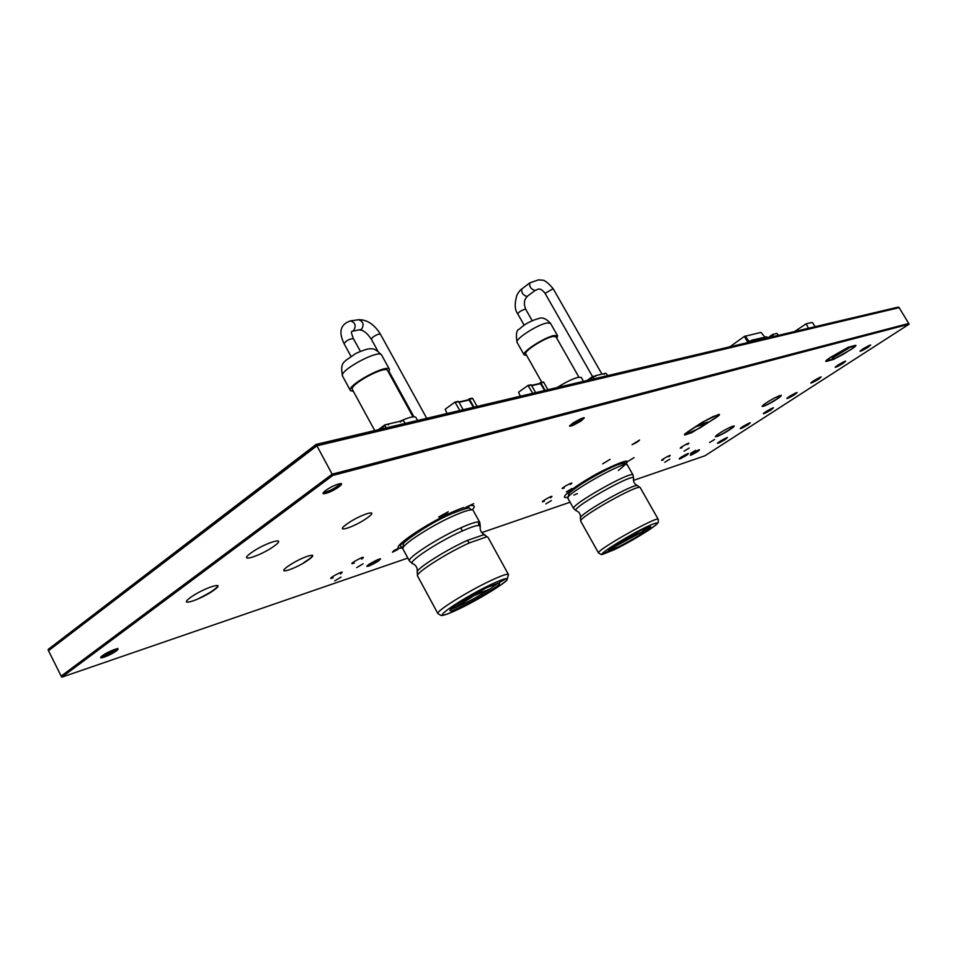 <?xml version="1.0" encoding="UTF-8"?>
<svg xmlns="http://www.w3.org/2000/svg" width="957" height="957" viewBox="0 0 957 957"><rect width="100%" height="100%" fill="white"/><g stroke="black" fill="none" stroke-linecap="round" stroke-linejoin="round"><path stroke-width="1.44" d="M815.089 326.6L812.337 322.389L806.117 323.825L794.812 331.385M806.117 323.825L808.462 328.167M532.714 393.267L527.989 385.444L518.574 392.191L520.297 396.198M535.597 392.585L531.35 385.049L528.12 385.444M544.617 390.456L540.286 383.35L531.53 385.372M545.083 390.348L540.872 382.872L538.863 383.673M547.894 389.678L543.696 382.226L540.526 382.621M750.946 341.745L750.455 340.919L749.295 341.194L746.568 342.785M749.774 342.02L749.295 341.194M747.931 342.462L744.331 336.445L730.047 346.673M764.906 337.091L761.018 332.39L744.331 336.445M749.056 341.314L745.168 336.015M768.746 337.546L765.851 336.876M766.497 338.072L762.98 337.665M764.882 338.455L761.975 337.773M762.609 338.993L759.08 338.575M760.994 339.376L758.076 338.694M758.698 339.914L755.145 339.508M757.059 340.297L754.14 339.615M754.75 340.848L752.142 340.082L750.455 340.919M607.683 375.575L605.913 373.242L604.082 373.685L604.142 374.39L603.771 373.744L595.278 375.718L595.649 376.376L593.089 376.233L594.094 378.781M669.804 459.181L664.732 462.267L669.804 459.181M689.172 448.067L684.052 451.178L689.172 448.067M557.249 387.477C565.551 382.238 572.537 378.84 578.207 377.285L581.306 377.441L583.483 381.281M578.901 377.142L555.969 336.804L553.074 336.457C544.76 337.713 523.359 351.446 525.788 353.923L541.806 382.298M610.087 459.336L602.647 463.894L610.087 459.336M526.613 355.37L524.113 354.868C521.398 352.116 545.203 336.84 554.426 335.464L557.644 335.847L556.783 338.252M632.051 444.67C635.867 443.031 638.379 441.488 639.611 440.029L632.051 444.67M399.894 421.343C409.046 417.204 414.369 415.9 415.888 417.443L417.551 420.458M413.005 416.833L387.597 370.55C385.743 364.928 348.683 384.929 352.391 389.547L374.725 430.566M446.548 513.383C442.648 515.859 440.029 517.043 438.725 516.971L448.199 511.768L446.548 513.383M353.432 391.473L350.418 390.588C346.29 385.456 387.501 363.241 389.535 369.486L388.638 372.464M466.119 507.15L464.456 508.765L473.727 503.657L466.119 507.15M695.572 450.352L690.607 453.355L695.572 450.352M714.616 439.454L709.604 442.505L714.616 439.454M609.334 550.526L608.879 550.407C606.523 548.875 650.581 524.029 650.676 526.84C652.052 527.833 631.596 540.502 618.33 546.902L609.334 550.526L602.91 554.259C595.888 555.18 637.362 530.094 652.83 524.113C668.799 517.761 637.864 538.253 614.777 549.462L602.91 554.259M612.157 548.086L640.042 532.989M629.885 536.901L641.13 532.559L649.025 526.996M609.872 549.067L628.187 537.714M624.514 539.401L628.294 537.906M612.217 548.205L628.952 537.631L640.149 533.181M636.19 532.917L625.77 538.671M629.945 537.009L637.589 532.188M498.537 583.04L499.47 583.22C502.174 585.648 450.699 614.107 450.041 610.53C448.271 609.25 470.557 595.314 486.599 587.73L498.537 583.04L506.014 578.674C515.572 577.442 470.964 604.68 449.957 612.982C427.109 622.385 459.898 599.309 490.355 584.811C498.238 581.066 503.454 579.021 506.014 578.674M450.795 609.202L454.647 607.946L472.925 595.792M455.556 607.587L473.942 595.661L489.015 589.715C477.076 597.168 465.927 603.125 455.556 607.587L455.46 607.42M484.936 588.543L475.031 594.955L490.092 589.01L497.963 583.148M483.441 589.273L474.134 595.314L467.459 597.946M466.023 598.795L473.045 596.02M402.55 547.883C382.298 552.333 436.213 516.589 463.786 507.533M471.634 505.547C474.768 505.368 475.067 506.696 472.519 509.555M402.466 547.153C398.004 547.009 400.863 543.229 411.043 535.8L414.788 534.245M628.151 461.274L634.084 457.613L628.151 461.274M573.889 495.056L577.31 493.621M618.366 470.461C634.503 457.661 628.737 458.02 601.08 471.526C575.588 484.948 555.562 500.738 568.374 496.982M581.294 483.979L579.87 484.17C601.475 469.863 632.792 456.046 626.022 463.655M392.442 552.213L397.562 549.701L399.009 548.062L394.069 550.431L392.442 552.213M898.3 307.257L316.241 444.586L48.735 649.336M908.576 324.315L332.677 475.139L62.48 676.659M341.565 483.883L338.79 486.587C332.258 490.941 327.055 493.31 323.155 493.692M584.368 417.886L581.27 420.602C576.126 423.951 572.25 425.817 569.642 426.224M870.655 345.022L860.032 351.267M845.713 361.148L835.198 367.297M821.214 376.974L810.818 383.039M797.169 392.526L786.869 398.507M773.531 407.802L763.339 413.699M750.324 422.803L740.216 428.628M727.511 437.552L717.499 443.294M380.635 558.948L378.446 560.826C373.469 564.02 369.605 565.874 366.866 566.388M118.01 649.002L116.192 650.7C109.947 654.767 104.791 657.124 100.736 657.758M332.163 474.193L908.731 323.478L899.054 307.508L316.755 445.531L48.352 650.437L61.176 676.109L332.163 474.193L316.755 445.531M323.239 492.795C329.842 491.085 335.68 487.974 340.752 483.464M569.989 425.387L583.471 417.754M860.881 350.346L869.434 345.321M836.059 366.387L844.493 361.447M811.68 382.13L819.993 377.285M787.743 397.598L795.937 392.849M101.071 656.873L117.101 648.75M367.368 565.563L379.666 558.912M764.224 412.79L772.299 408.125M741.113 427.719L749.08 423.138M718.408 442.385L726.267 437.887M551.376 500.547L545.849 503.908L551.376 500.547M571.963 488.513L566.365 491.91L571.963 488.513M769.703 337.319L769.452 336.613L772.682 334.448L776.976 333.443L778.268 335.297M773.627 336.385L772.658 334.46L769.452 336.613M405.325 423.341L403.196 420.566L400.552 421.224L400.576 422.061L400.146 421.283L388.028 424.107L388.458 424.896L387.477 424.238L384.905 424.836L385.958 427.911M341.039 577.119L334.759 580.911L341.039 577.119M363.05 563.793L356.698 567.633L363.05 563.793M477.076 406.402L472.662 398.459L469.109 398.913M467.399 400.026L469.468 399.189L473.894 407.156M473.416 407.263L468.858 399.691L458.882 402L468.858 399.691M463.152 409.692L458.69 401.653L455.065 402.119M447.027 413.496L445.208 409.225L454.922 402.119L459.886 410.457M837.435 354.951L843.548 350.98M312.58 555.239L312.58 555.682C311.946 556.998 309.434 559.044 305.068 561.783L304.015 562.417L305.151 562.058M734.234 425.853L729.521 429.645C722.415 434.047 717.702 436.404 715.369 436.691M663.249 459.671L661.646 460.221M670.032 455.448L668.74 456.549M727.44 437.528L717.523 443.223M726.734 437.696L718.013 442.708M544.258 501.061L542.44 501.612M551.818 496.372L550.395 497.628M380.527 558.864L378.326 560.874C373.039 564.223 369.211 566.018 366.842 566.257M379.965 558.852L367.153 565.778M333.024 577.645L330.799 578.195M342.008 572.178L340.321 573.733M217.909 585.552C217.131 588.017 211.712 591.845 201.652 597.024L199.63 597.981L201.736 597.312M767.275 404.691L777.73 398.579M870.583 344.998L860.044 351.183M869.889 345.154L860.522 350.657M781.319 395.253L776.271 399.332C769.105 403.782 764.38 406.139 762.095 406.402M681.922 447.481L680.307 448.032M688.741 443.211L687.449 444.323M252.875 492.999L248.928 496.025M898.372 307.065L316.145 444.395L48.376 649.253M48.651 649.049L316.145 444.586L898.264 307.089M830.437 357.416C825.963 360.418 824.683 361.734 826.573 361.363L833.655 359.377L851.18 349.401C855.63 346.422 856.97 345.082 855.187 345.393L848.237 347.271L830.437 357.416M843.775 353.982L835.222 358.492L827.422 360.681C826.381 360.753 827.338 359.772 830.305 357.727L846.646 348.181L854.314 346.087C855.295 346.051 854.29 347.056 851.323 349.09L843.775 353.982M684.925 434.957L691.672 432.684L715.274 418.149C719.604 415.206 720.645 414.01 718.372 414.537L702.546 422.073L688.55 431.284C684.829 433.796 683.621 435.016 684.925 434.957M699.974 427.946L686.432 434.131C685.033 434.37 685.75 433.497 688.573 431.523L704.005 421.367L713.144 416.558L717.594 415.194C718.91 415.003 718.145 415.9 715.286 417.898L699.974 427.946M897.81 307.795L316.396 444.873L48.065 649.851L49.931 649.241M633.402 480.414L704.962 455.783L909.15 324.172L332.821 475.426L61.738 677.221L407.861 558.063M481.706 532.63L570.085 502.21M338.766 486.91C330.5 493.046 317.329 496.671 325.763 490.451C334.184 484.206 347.271 480.689 338.766 486.91M581.294 420.853C570.827 426.894 567.944 427.683 572.645 423.209C583.172 417.144 586.055 416.355 581.294 420.853M849.122 347.917L832.339 358.265L849.122 347.917M867.628 347.547C860.008 351.913 858.489 352.332 863.07 348.815C870.726 344.424 872.246 344.006 867.628 347.547M842.794 363.576C835.258 367.907 833.703 368.349 838.141 364.928C845.713 360.586 847.268 360.143 842.794 363.576M818.402 379.331C810.938 383.613 809.347 384.08 813.653 380.754C821.154 376.46 822.733 375.993 818.402 379.331M274.288 545.98C260.639 556.065 236.774 563.41 250.77 553.098C264.862 542.703 288.524 535.681 274.288 545.98M367.285 517.869C353.958 527.451 333.192 533.839 346.841 524.053C360.55 514.196 381.089 508.095 367.285 517.869M776.366 399.5C765.756 406.402 756.293 409.357 767.083 402.359C777.897 395.325 787.168 392.514 776.366 399.5M794.442 394.798C787.049 399.033 785.434 399.536 789.597 396.306C797.025 392.047 798.64 391.557 794.442 394.798M707.797 422.025L704.819 423.975L695.763 426.798L698.754 424.824L707.797 422.025M770.911 410.003C763.59 414.19 761.951 414.716 765.983 411.57C773.328 407.359 774.979 406.845 770.911 410.003M214.093 590.038C201.197 599.561 177.033 607.408 190.24 597.67C203.542 587.873 227.539 580.301 214.093 590.038M308.573 559.785C295.952 568.865 274.838 575.719 287.77 566.448C300.761 557.106 321.684 550.502 308.573 559.785M729.617 429.813C719.377 436.464 709.604 439.694 720.023 432.923C730.454 426.152 740.048 423.066 729.617 429.813M747.788 424.932C740.539 429.083 738.864 429.633 742.776 426.571C750.049 422.408 751.723 421.858 747.788 424.932M682.018 447.649C674.302 450.711 694.1 439.395 687.545 444.479M564.175 488.01C555.503 491.228 577.609 478.811 570.348 484.541M354.281 563.123C343.874 566.508 370.192 552.333 361.626 559.163M663.345 459.839C655.689 462.877 675.343 451.68 668.835 456.704M725.071 439.61C717.882 443.725 716.183 444.287 719.975 441.309C727.176 437.182 728.875 436.619 725.071 439.61M544.366 501.241C535.764 504.435 557.704 492.149 550.49 497.819M686.552 455.329C679.183 459.551 677.365 460.161 681.097 457.159C688.502 452.924 690.32 452.314 686.552 455.329M697.557 451.608C690.272 455.783 688.49 456.381 692.222 453.415C699.543 449.216 701.325 448.618 697.557 451.608M378.446 561.077C368.923 566.556 365.789 567.621 369.019 564.271C378.601 558.756 381.735 557.692 378.446 561.077M333.132 577.861C322.82 581.222 348.958 567.202 340.441 573.937M116.144 651.011C109.481 655.964 95.676 660.677 102.495 655.641C109.277 650.616 123.046 645.963 116.144 651.011M907.703 324.363L908.827 323.633L899.149 307.664L316.899 445.818L48.484 650.7L61.308 676.36L63.353 675.666M908.827 323.633L332.318 474.481L316.899 445.818M332.318 474.481L61.308 676.36M323.083 493.07C329.926 491.431 335.931 488.237 341.087 483.488M569.75 425.674L583.842 417.707M835.628 366.758L845.031 361.244M811.249 382.501L820.532 377.082M100.832 657.172C107.698 655.234 113.333 652.303 117.723 648.379M787.3 397.968L796.475 392.633M763.77 413.161L772.849 407.921M740.658 428.09L749.63 422.922M528.467 385.707L531.35 385.049M531.709 385.671L540.753 383.601M540.872 382.872L543.696 382.226M588.746 380.037L593.077 376.986M587.167 380.408L592.969 376.316M524.113 354.868L517.055 342.379C514.28 339.496 538.025 324.184 547.296 322.928L550.538 323.37L557.644 335.847M524.149 325.201L517.761 313.908C518.682 312.102 521.087 310.547 524.962 309.219L525.776 309.362L532.176 320.643M535.37 290.306L526.924 296.526C522.893 295.031 521.194 292.507 521.84 288.954L521.936 288.87M534.867 290.497L538.36 289.122C540.31 288.595 542.535 290.007 545.059 293.332L553.158 288.691C543.097 277.063 542.452 281.083 538.803 279.779L529.759 282.901C529.137 286.454 530.836 288.99 534.867 290.497M350.418 390.588L342.57 376.161C338.323 370.814 379.486 348.659 381.64 355.107L389.535 369.486M350.968 356.327L344.053 343.659C346.35 340.477 349.472 338.802 353.42 338.634L360.346 351.279M353.42 338.634C351.638 334.196 351.063 331.828 351.721 331.505L353.588 330.608C356.387 325.787 355.358 322.557 350.501 320.906L350.142 320.966M358.097 319.782L358.444 319.734C363.289 321.373 364.318 324.579 361.519 329.364L352.152 331.289M360.047 330.057C363.504 330.177 367.261 333.227 371.316 339.197L372.74 337.235C376.412 334.723 378.984 333.73 380.455 334.244C374.295 324.303 366.962 319.471 358.444 319.734L350.501 320.906C340.489 324.16 338.335 331.744 344.053 343.659M569.69 495.008C559.055 494.422 631.333 454.061 623.222 465.114M567.932 498.382C563.733 494.853 626.44 459.48 627.29 464.887L633.091 475.091C632.386 469.911 569.63 505.32 573.674 508.61L567.932 498.382L568.865 493.704C569.941 492.137 575.36 488.082 585.134 481.538C598.556 473.667 609.37 468.069 617.564 464.755C629.562 461.346 624.407 464.193 627.29 464.887M580.337 518.06L580.385 517.857C580.803 514.543 579.475 512.186 576.425 510.763C567.525 509.842 637.326 470.461 633.51 478.56C633.139 481.909 634.491 484.254 637.541 485.618L637.733 485.678M580.779 521.302L580.385 517.857C580.72 513.167 633.39 483.464 637.541 485.618L640.281 487.735L658.272 519.376C658.165 515.261 595.098 550.837 598.58 553.05L580.779 521.302C576.904 518.311 639.755 482.854 640.281 487.735M614.777 549.462L618.33 546.902M471.777 509.89L469.504 508.311C469.684 507.198 463.774 508.992 451.788 513.67C427.037 524.137 399.763 544.605 403.292 544.377L402.945 548.971C399.775 546.076 431.188 525.537 454.348 515.5C462.997 511.708 468.798 509.842 471.777 509.89M402.945 548.971L409.476 561.053C406.366 558.374 438.007 537.858 461.047 527.726C469.684 523.886 475.462 521.96 478.404 521.924L479.804 522.45L473.213 510.476M478.404 521.924L478.883 525.417L480.235 526.745C479.792 530.405 481.263 533.061 484.649 534.712L484.948 534.807M417.108 572.095L417.192 571.784C417.635 568.015 416.187 565.324 412.862 563.721C405.565 563.278 437.887 541.758 462.099 531.075C470.449 527.355 476.036 525.465 478.883 525.417M461.047 527.726L462.099 531.075M467.231 540.454L469.361 542.894C446.369 553.206 414.596 573.59 417.575 576.03L417.192 571.784C417.946 567.68 446.728 549.629 467.231 540.454L483.955 534.652L487.986 537.32L508.466 574.547L506.947 580.109C503.753 583.782 483.201 596.821 463.607 606.714C443.402 616.452 441.584 615.53 441.033 615.471L437.863 613.545C435.244 611.69 467.219 591.665 490.163 580.875C498.741 576.82 504.411 574.619 507.186 574.272L508.466 574.547M483.955 534.652L487.986 537.32M469.361 542.894L486.611 536.865M490.355 584.811L486.599 587.73M769.524 336.996L772.718 334.842M380.049 429.31L384.786 425.757M378.434 429.693L384.69 425.004M472.662 398.459L469.468 399.189M469.349 399.966L459.061 402.323M458.69 401.653L455.424 402.395M527.989 385.444L530.872 384.786M531.518 385.348L540.286 383.35M540.394 382.621L543.217 381.975M763.913 337.319L766.174 336.792M760.025 338.24L762.31 337.701M756.102 339.161L758.399 338.622M752.142 340.082L754.463 339.544M587.131 380.419L593.005 376.268M517.055 342.379C515.751 334.149 516.541 329.722 519.448 329.1C524.352 324.22 530.956 320.643 539.281 318.346C542.487 317.09 546.244 318.753 550.538 323.37M529.759 282.901L521.84 288.954C520.297 289.851 518.658 291.933 516.888 295.223C514.423 303.668 514.71 309.901 517.761 313.908M527.427 296.335C524.041 299.397 523.491 303.74 525.776 309.362M545.059 293.332L592.539 376.603M553.158 288.691L601.977 374.163M342.57 376.161C339.711 361.315 343.766 362.44 355.537 353.576C363.816 349.879 368.995 348.3 371.089 348.862C373.661 348.288 377.178 350.382 381.64 355.107M371.316 339.197L377.764 350.92M389.164 371.675L413.926 416.774M380.455 334.244L426.726 418.293M576.222 510.703L573.674 508.61M633.558 478.356L633.091 475.091M601.486 554.605L598.58 553.05M602.049 554.57L614.597 549.557L646.465 531.625C659.146 523.204 657.674 522.965 658.26 522.402L658.272 519.376M480.318 526.422L479.804 522.45M412.539 563.625L409.476 561.053M417.575 576.03L437.863 613.545M378.362 429.705L384.762 424.908M472.172 398.184L468.978 398.913M458.2 401.378L454.922 402.119"/></g></svg>
